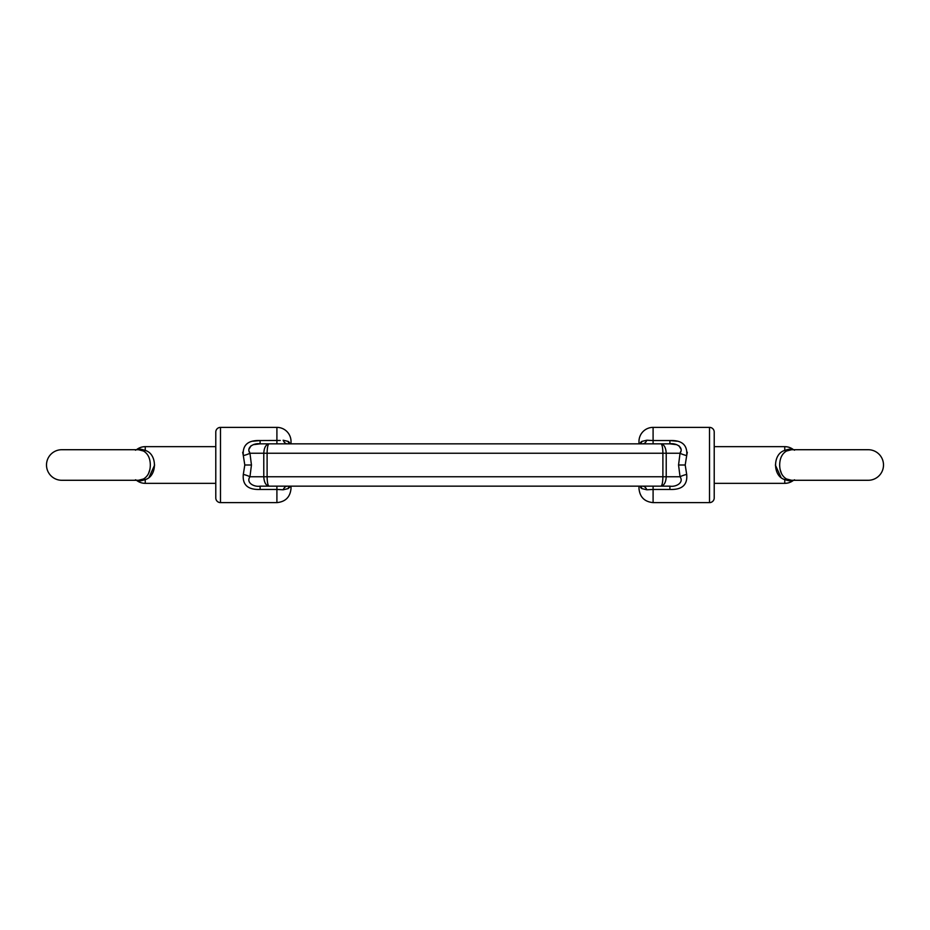<?xml version="1.0" encoding="UTF-8"?>
<svg xmlns="http://www.w3.org/2000/svg" width="930" height="930" viewBox="0 0 930 930"><rect width="100%" height="100%" fill="white"/><g stroke="black" fill="none" stroke-linecap="round" stroke-linejoin="round"><path stroke-width="1.4" d="M779.677 465C779.782 458.292 782.084 453.631 786.548 451.004L791.593 449.713L868.213 449.713A15.287 15.287 0 0 1 883.5 465A15.287 15.287 0 0 1 868.213 480.287L791.593 480.287L786.548 478.997C782.084 476.369 779.782 471.696 779.677 465M145.243 483.344L145.243 479.566A4.697 2.383 63.2 0 0 143.453 478.997L138.407 480.287L61.787 480.287A15.287 15.287 0 0 1 46.5 465A15.287 15.287 0 0 1 61.787 449.713L138.407 449.713L143.453 451.004A4.697 2.383 116.8 0 0 145.243 450.434C157.472 453.747 157.495 476.241 145.243 479.566C140.767 481.089 137.931 481.38 136.722 480.473A14.101 14.101 0 0 0 145.243 483.344L215.783 483.344M143.453 478.997C147.917 476.369 150.218 471.696 150.323 465C150.218 458.292 147.917 453.631 143.453 451.004M653.092 489.447L669.891 489.447C682.074 489.912 687.677 484.902 686.689 474.405A9.405 2.279 -14.5 0 0 680.039 476.753C684.236 482.786 675.796 487.215 669.891 486.158L653.092 486.158L653.092 489.447L646.85 489.785L653.092 489.447L653.092 502.619C644.525 501.781 639.817 497.085 638.98 488.506L638.98 486.158L634.283 486.158M686.689 474.405L685.201 465L686.689 455.595C687.665 445.086 682.062 440.076 669.891 440.553L676.947 441.204M634.283 443.843L638.98 443.843L638.98 441.494A14.101 14.101 0 0 1 653.092 427.382L709.52 427.382A4.697 4.697 0 0 1 714.217 432.09L714.217 497.91A4.697 4.697 0 0 1 709.52 502.619L653.092 502.619M792.383 449.283L793.278 449.527C792.081 448.62 789.233 448.911 784.757 450.434C772.528 453.747 772.505 476.241 784.757 479.566C789.233 481.089 792.069 481.38 793.278 480.473L792.36 480.717M794.534 479.787L793.278 480.473A14.101 14.101 0 0 1 784.757 483.344L714.217 483.344M794.534 450.213L793.278 449.527A14.101 14.101 0 0 0 784.757 446.656L714.217 446.656M780.142 469.534L781.479 473.533M780.979 477.381L775.353 465.035M687.317 452.259L686.689 455.595A9.405 2.279 14.5 0 1 680.039 453.247L680.807 451.271M653.092 427.382L653.092 440.553L646.85 440.216L641.805 441.401L639.759 443.843M276.908 489.447L260.109 489.447C247.926 489.912 242.323 484.902 243.311 474.405A9.405 2.279 -165.5 0 1 249.961 476.753C245.764 482.786 254.204 487.215 260.109 486.158L276.908 486.158L276.908 489.447L283.15 489.785L276.908 489.447L276.908 502.619C285.475 501.781 290.183 497.085 291.02 488.506L291.02 486.158L295.717 486.158M243.311 474.405L244.799 465L243.311 455.595C242.335 445.086 247.938 440.076 260.109 440.553L253.053 441.204M291.02 441.494L291.02 443.843L291.02 441.494A14.101 14.101 0 0 0 276.908 427.382L220.48 427.382A4.697 4.697 0 0 0 215.783 432.09L215.783 497.91A4.697 4.697 0 0 0 220.48 502.619L276.908 502.619M137.617 449.283L136.722 449.527A14.101 14.101 0 0 1 145.243 446.656L215.783 446.656M289.451 442.517L288.602 441.692M287.3 443.843A9.405 5.266 90 0 1 283.15 440.216L288.195 441.401A9.405 6.487 126.1 0 0 289.184 443.843L260.109 443.843L260.109 440.553L280.221 440.46M288.195 441.401L290.241 443.843M289.451 487.483L290.241 486.158L288.195 488.599L283.15 489.785A9.405 5.266 90 0 1 287.3 486.158L289.184 486.158A9.405 6.487 53.9 0 0 288.195 488.599M242.684 452.259L243.311 455.595A9.405 2.279 165.5 0 0 249.961 453.247L249.194 451.271M149.021 477.381L154.647 465.035M253.274 444.668L260.109 443.843L660.951 443.843C662.125 444.435 662.776 447.574 662.892 453.247L662.892 476.753C662.776 482.426 662.125 485.565 660.951 486.158L669.891 486.158L669.891 489.447M676.726 444.668L669.891 443.843L669.891 440.553L653.092 440.553L653.092 443.843L669.891 443.843L660.951 443.843C664.125 444.435 665.892 447.574 666.217 453.247L680.039 453.247L678.551 465L680.039 476.753L666.217 476.753L666.217 453.247L267.108 453.247L267.108 476.753L666.217 476.753C665.892 482.426 664.125 485.565 660.951 486.158L260.109 486.158L260.109 489.447M640.817 486.158L642.7 486.158A9.405 5.266 90 0 1 646.85 489.785L641.805 488.599A9.405 6.487 126.1 0 0 640.817 486.158M653.092 443.843L640.817 443.843A9.405 6.487 53.9 0 0 641.805 441.401L640.549 442.517M295.717 443.843L291.02 443.843M149.858 469.534L148.521 473.533M135.466 450.213L136.722 449.527C137.919 448.62 140.767 448.911 145.243 450.434L145.243 446.656M135.466 479.787L137.64 480.717M248.996 449.213L251.123 445.668M260.109 443.843C254.216 442.785 245.753 447.214 249.961 453.247L251.449 465L244.799 465M251.449 465L249.961 476.753L267.108 476.753C267.224 482.426 267.875 485.565 269.049 486.158C265.875 485.565 264.108 482.426 263.783 476.753L263.783 453.247L267.108 453.247C267.224 447.574 267.875 444.435 269.049 443.843C265.875 444.435 264.108 447.574 263.783 453.247L249.961 453.247M642.7 443.843A9.405 5.266 90 0 0 646.85 440.216L649.779 440.46M640.549 487.483L641.805 488.599M786.548 451.004A4.697 2.383 63.2 0 1 784.757 450.434L784.757 446.656M784.757 483.344L784.757 479.566A4.697 2.383 116.8 0 1 786.548 478.997M681.004 449.213L678.877 445.668M669.891 443.843C675.785 442.785 684.248 447.214 680.039 453.247M685.201 465L678.551 465M220.48 427.382L220.48 502.619M276.908 427.382L276.908 443.843M709.52 427.382L709.52 502.619"/></g></svg>
